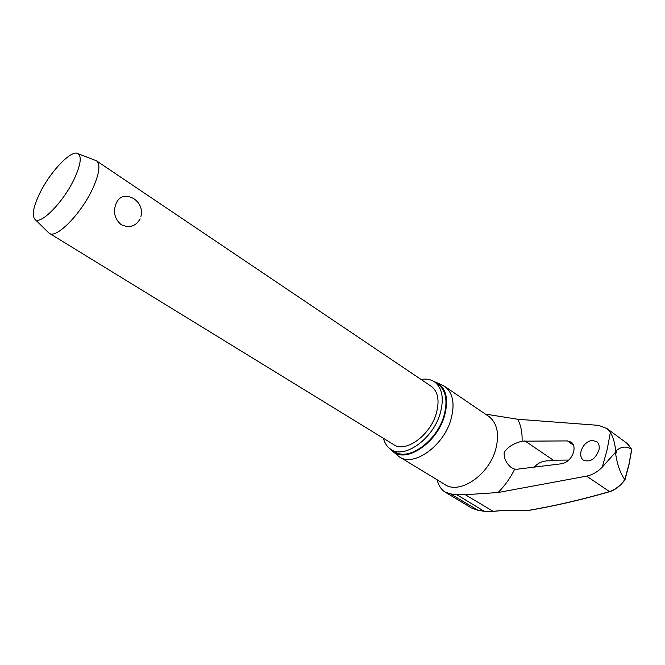 <?xml version="1.0" encoding="UTF-8"?>
<svg xmlns="http://www.w3.org/2000/svg" width="665" height="665" viewBox="0 0 665 665"><rect width="100%" height="100%" fill="white"/><g stroke="black" fill="none" stroke-linecap="round" stroke-linejoin="round"><path stroke-width="1" d="M626.962 443.314L631.675 449.407L628.924 464.444L624.817 479.59C620.054 485.916 614.859 489.939 609.24 491.659C581.784 499.648 554.269 505.999 526.697 510.695L526.913 510.753C554.51 506.057 582.058 499.706 609.556 491.709M624.817 479.59C620.412 473.497 617.378 465.101 615.732 454.403L615.74 451.984L602.274 467.129L607.137 449.69L610.354 432.516L607.02 428.601L598.7 425.367L517.711 419.258L485.375 414.087M383.414 438.301C384.669 443.148 387.072 446.772 390.613 449.174C404.087 459.615 433.339 438.875 440.33 412.94C444.12 398.584 442.333 388.343 434.96 382.217C431.144 379.449 426.531 378.543 421.12 379.499M391.544 449.74L394.387 451.469C407.903 461.926 437.129 441.286 444.062 415.401C447.819 401.07 446.007 390.829 438.609 384.694L437.512 383.946M392.35 450.961L399 456.614C413.248 467.603 443.904 446.074 451.086 418.958C454.968 403.971 453.023 393.248 445.251 386.789L441.144 384.57M433.896 381.486L437.171 382.791C446.257 388.46 448.75 399.308 444.669 415.351C437.246 443.272 404.968 464.311 392.142 450.779L390.546 449.124M591.742 440.38L596.779 441.577C598.982 443.488 599.689 446.356 598.916 450.188C595.158 459.357 589.922 462.64 583.213 460.039C580.936 458.094 580.212 455.184 581.035 451.294C582.914 445.317 586.48 441.685 591.742 440.38M567.461 440.92L571.393 442.217C573.82 444.278 574.577 447.454 573.679 451.743C571.534 458.434 567.577 462.433 561.8 463.738L517.304 469.199L514.693 469.141L511.526 467.728C506.231 463.422 503.796 458.318 504.211 452.416C507.52 447.146 513.48 443.405 522.083 441.186L567.461 440.92L573.504 445.168M624.892 479.664L625 479.748C620.345 485.949 615.233 489.922 609.655 491.676L586.613 476.132L498.052 492.524L465.309 494.727L456.805 494.694L450.546 493.904L444.794 491.909C441.095 489.423 438.526 485.367 437.096 479.756M568.841 460.055L553.313 460.205L549.847 460.862C543.388 460.504 538.218 462.591 534.352 467.113M631.6 449.34C626.646 446.04 621.667 446.381 616.663 450.355L615.74 451.984C615.108 443.696 613.305 437.213 610.354 432.516M625 479.748L629.007 464.627M94.92 160.19L96.807 161.046C100.548 164.787 99.276 173.74 93.009 187.929C81.587 213.54 55.752 239.691 49.069 233.124L48.495 232.617M430.754 385.991L431.685 386.623C438.094 391.926 439.648 400.796 436.348 413.231C430.28 435.6 405.051 453.488 393.406 444.428L49.584 233.432M140.149 218.86C135.71 226.449 129.351 228.361 121.08 224.612C114.48 218.768 112.867 211.62 116.242 203.174C117.921 199.458 120.39 197.222 123.632 196.458L127.273 196.466M74.613 178.162C63.865 201.761 40.149 225.876 34.838 219.192C31.795 215.418 33.275 207.123 39.285 194.296C49.642 172.144 71.754 148.777 78.187 153.748C81.795 156.74 80.598 164.878 74.613 178.162M631.609 449.889L631.675 449.407M484.519 511.352L477.495 510.146L471.435 507.944L477.62 510.196M586.613 476.132C592.316 474.935 597.536 471.934 602.274 467.129M526.697 510.695C513.954 509.831 502.649 510.088 492.782 511.46L484.236 511.294L456.805 494.694M493.239 511.393L465.309 494.727M477.852 510.205L450.546 493.904M615.732 454.403L616.663 450.355M399.981 457.212L444.378 484.178C459.124 495.375 489.448 475.018 495.924 448.518C499.423 433.863 497.146 423.231 489.116 416.631L487.911 415.816M522.083 441.186C522.399 432.674 520.936 425.367 517.711 419.258M498.052 492.524C504.86 485.758 510.404 477.96 514.693 469.141M524.793 440.804L553.313 460.205M526.821 510.762C514.128 509.897 502.873 510.146 493.056 511.51M484.344 511.343L477.719 510.213M438.609 384.694L434.96 382.217M445.251 386.789L487.603 415.608M437.171 382.791L443.214 385.5M512.108 468.11L511.526 467.728M34.838 219.192L48.686 232.808M140.938 216.424C142.51 209.359 140.348 203.59 134.455 199.118C131.155 196.956 127.547 196.067 123.632 196.458M78.187 153.748L96.408 160.764M96.807 161.046L431.685 386.623M629.007 464.594L631.742 449.673M492.989 511.518L484.403 511.352M631.733 449.507L627.926 444.029M607.02 428.593L627.943 444.037M445.65 492.424L470.92 507.628"/></g></svg>
